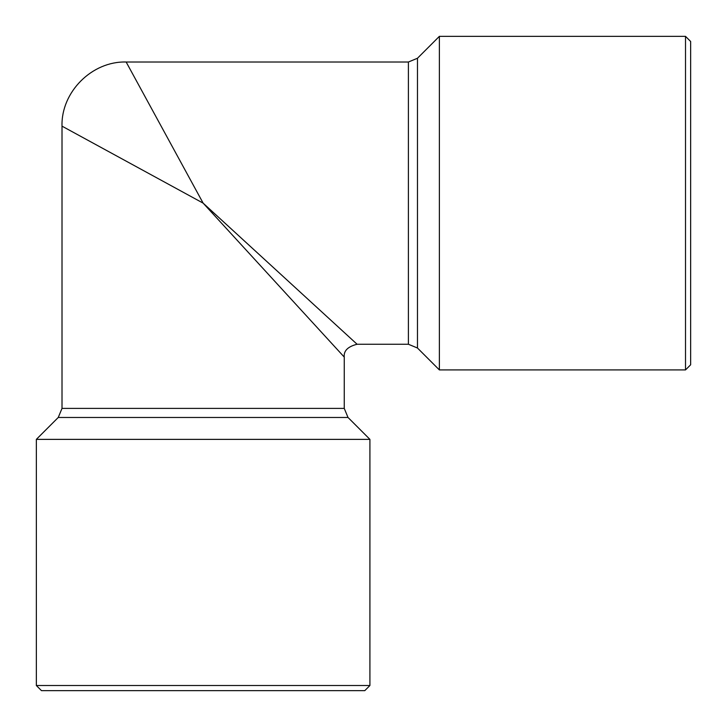 <?xml version="1.0" encoding="UTF-8"?>
<svg xmlns="http://www.w3.org/2000/svg" width="727" height="727" viewBox="0 0 727 727"><rect width="100%" height="100%" fill="white"/><g stroke="black" fill="none" stroke-linecap="round" stroke-linejoin="round"><path stroke-width="1.09" d="M369.916 685.516L36.35 685.516L41.484 690.65L364.781 690.65L369.916 685.516L369.916 439.372L36.35 439.372L58.251 417.471L348.015 417.471L369.916 439.372M685.516 36.35L685.516 369.916L690.65 364.781L690.65 41.484L685.516 36.35L439.372 36.35L439.372 369.916L417.471 348.015L417.471 58.251L439.372 36.35M348.015 417.471L344.253 408.401L344.253 357.084L203.133 203.133L126.153 62.013L203.133 203.133L62.013 126.153L62.013 408.401L58.251 417.471M203.133 203.133L357.084 344.253L203.133 203.133M344.253 408.401L62.013 408.401M417.471 348.015L408.401 344.253L408.401 62.013L126.153 62.013C92.038 61.004 61.004 92.029 62.013 126.153M344.253 357.084C343.562 350.85 347.842 346.579 357.084 344.253L408.401 344.253M417.471 58.251L408.401 62.013M685.516 369.916L439.372 369.916M36.35 685.516L36.35 439.372"/></g></svg>
